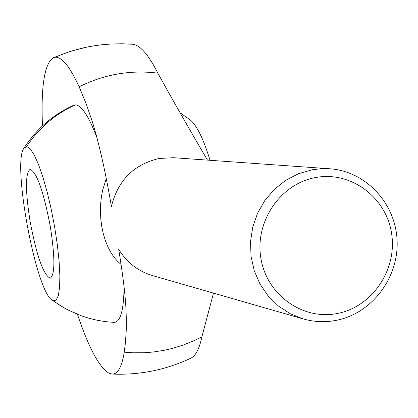 <?xml version="1.0" encoding="UTF-8"?>
<svg xmlns="http://www.w3.org/2000/svg" width="418" height="418" viewBox="0 0 418 418"><rect width="100%" height="100%" fill="white"/><g stroke="black" fill="none" stroke-linecap="round" stroke-linejoin="round"><path stroke-width="0.63" d="M303.269 318.934L290.202 313.714L278.351 305.966L268.168 295.96L260.027 284.062L254.243 270.718L251.035 256.412L250.523 241.682L252.738 227.078L257.587 213.143L264.897 200.405L274.38 189.333L285.693 180.341L298.395 173.747L312.021 169.797L320.93 168.72L329.87 168.783C365.828 171.187 395.694 203.357 397.1 240.58C398.84 277.787 371.931 313.369 336.516 320.292C325.314 322.487 314.231 322.032 303.269 318.934L152.476 275.577C137.987 271.193 126.722 262.415 118.681 249.243C122.495 272.51 124.872 291.336 125.802 305.715L126.377 319.749L126.283 329.792L125.431 342.734L124.23 352.175C121.826 366.962 117.792 374.262 112.123 374.058C139.622 375.228 165.873 369.935 190.88 358.184C195.697 355.838 199.381 348.69 201.925 336.736L213.493 293.123M124.23 352.175L132.819 352.787L144.294 352.74L152.868 352.06L164.206 350.3L172.592 348.346L183.554 344.923L194.198 340.576L201.925 336.736M112.123 374.058L108.868 373.138C99.144 367.239 88.668 347.635 77.429 314.32M207.464 160.115C187.969 126.826 171.427 97.838 157.842 73.14C148.39 54.559 139.978 44.935 132.611 44.266L122.098 43.785L111.585 43.979L101.161 44.83L92.268 46.09L84.096 47.699L73.338 50.521L65.391 53.128L55.009 57.256C61.665 56.508 69.712 66.363 79.148 86.808L86.202 103.863L92.378 121.863C99.212 143.991 105.561 172.174 111.423 206.414C117.866 180.414 133.776 164.436 159.148 158.479L173.36 157.701L329.87 168.783M157.842 73.14C130.463 69.738 104.234 74.294 79.148 86.808M210.024 160.298C203.55 139.126 196.998 125.708 190.373 120.044L179.944 112.693M26.668 146.525L30.117 148.698L34.114 154.728L38.466 164.384L42.939 177.206L47.302 192.552L51.299 209.601L54.721 227.423L57.381 245.037L59.121 261.48L59.868 275.864L59.591 287.448L58.316 295.662L56.137 300.145L53.18 300.741L52.057 300.087C35.77 290.646 12.085 163.041 23.883 148.317L26.668 146.525C39.036 127.84 55.27 113.957 75.36 104.887L73.725 105.258C52.887 114.71 36.272 129.063 23.883 148.317M53.18 300.741L59.481 305.083L67.742 309.863L81.541 315.888L89.468 318.401L97.556 320.334L105.759 321.661L114.036 322.393C120.379 322.294 123.723 310.485 124.073 286.973M96.882 137.47C88.595 115.932 81.421 105.07 75.36 104.887M106.25 178.648L102.629 190.247L101.386 196.951L100.628 204.125L100.43 211.623L100.822 219.262L101.82 226.843L103.403 234.164L105.524 241.024L108.105 247.268L111.052 252.785L114.255 257.493L117.62 261.375L121.048 264.448M337.634 313.427C302.867 320.669 266.679 294.941 260.889 258.287C254.578 221.744 280.405 183.758 315.533 177.546C350.571 170.795 386.007 196.982 391.53 233.139C397.565 269.202 372.495 306.723 337.634 313.427M42.469 125.912C40.865 86.145 44.507 63.411 53.399 57.71L55.009 57.256M30.106 221.43C25.258 190.655 25.247 173.292 30.08 169.358C36.727 171.97 43.456 190.963 50.27 226.337C55.082 257.394 55.087 274.683 50.285 278.216C43.488 275.211 36.763 256.286 30.106 221.43M53.42 57.705L70.71 51.242L87.717 46.92L96.093 45.484M76.369 313.892L63.787 307.742L52.057 300.093"/></g></svg>
